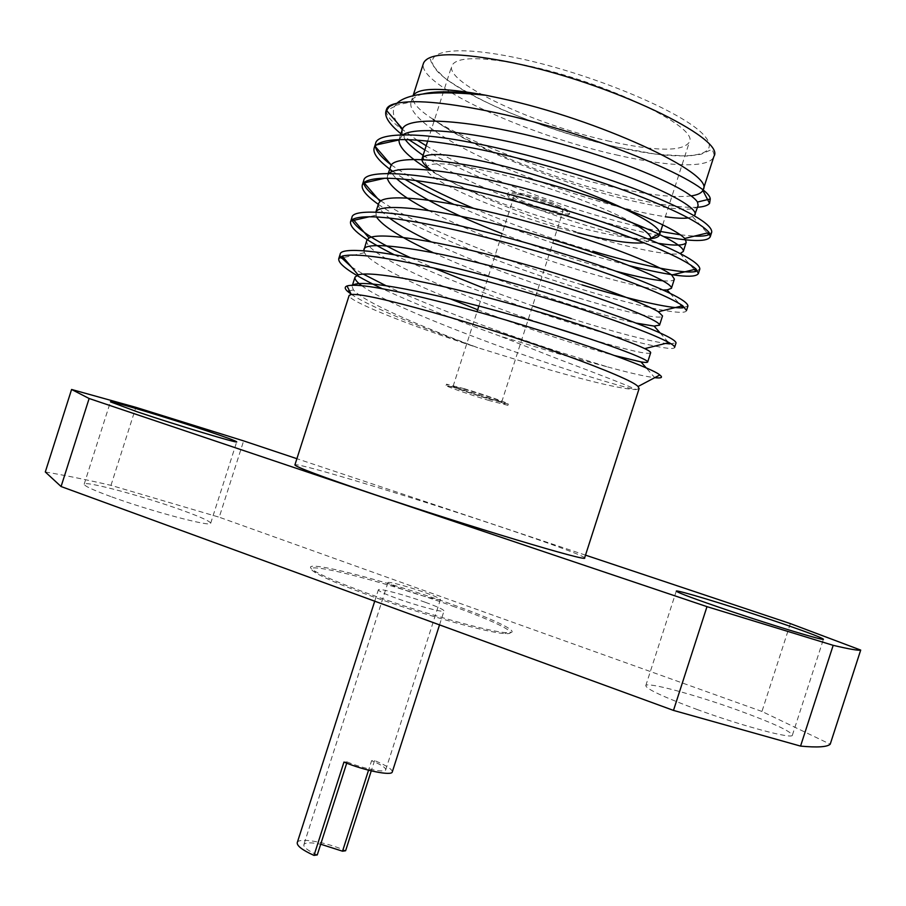 <?xml version="1.0" encoding="UTF-8"?>
<svg xmlns="http://www.w3.org/2000/svg" width="906" height="906" viewBox="0 0 906 906"><rect width="100%" height="100%" fill="white"/><g stroke="black" fill="none" stroke-linecap="round" stroke-linejoin="round"><path stroke-width="0.68" stroke-dasharray="4.53 3.4" d="M392.287 771.923C392.389 769.33 386.477 765.536 374.574 760.553L371.607 760.7L368.549 770.191M317.259 854.924C307.949 850.677 303.476 847.28 303.827 844.709C305.118 842.41 310.735 842.252 320.701 844.222M346.715 763.158L347.123 761.901L343.963 762.059M402.524 589.285C392.966 585.797 388.096 583.589 387.915 582.649C387.779 581.086 409.399 586.918 425.537 592.762C435.208 596.273 440.18 598.515 440.441 599.512C440.758 601.108 418.889 595.231 402.524 589.285M452.626 606.114C496.194 621.675 522.286 634.812 504.97 633.577C488.447 633.101 417.1 613.011 365.254 593.94C340.169 584.732 323.612 577.677 315.616 572.785C290.373 557.496 383.091 580.757 452.626 606.114M365.05 592.467C417.632 611.788 489.987 632.184 506.669 632.694C524.178 633.962 497.666 620.689 453.544 604.936C383.147 579.296 289.24 555.672 314.744 571.074C322.853 576.012 339.614 583.136 365.05 592.467M425.39 602.32C437.485 606.748 443.702 609.613 444.019 610.938C444.393 613.056 416.987 605.808 396.522 598.3C384.597 593.917 378.538 591.097 378.357 589.851C378.266 587.79 405.276 594.982 425.39 602.32M697.643 709.692C663.894 697.178 646.612 689.172 645.774 685.672C646.125 681.471 694.891 694.596 738.073 710.247C772.399 722.784 790.508 731.085 792.388 735.151C792.999 739.556 742.422 726.091 697.643 709.692M110.668 496.511C93.024 490.021 84.19 485.922 84.179 484.212C84.009 480.282 144.7 496.613 182.627 510.44C200.996 517.1 210.351 521.392 210.668 523.294C212.208 527.485 150.011 510.984 110.668 496.511M464.699 388.81L446.522 384.178C445.593 384.824 470.429 393.476 489.727 399.263L508.323 404.019C509.489 403.476 484.336 394.688 464.699 388.81M489.308 400.565C470.01 394.767 445.174 386.126 446.103 385.503L464.268 390.146C483.906 396.035 509.059 404.801 507.892 405.333L489.308 400.565M547.677 209.682C528.141 204.224 517.043 199.445 514.381 195.345C515.265 193.975 520.304 194.382 529.512 196.568C549.308 202.106 560.497 206.908 563.079 210.973C562.105 212.344 556.964 211.913 547.677 209.682M487.134 398.187C467.802 392.196 456.454 388.232 453.102 386.307L467.439 389.954C487.032 396.035 498.47 400.022 501.743 401.924L487.134 398.187M526.556 196.092C546.567 200.883 571.165 211.483 569.24 214.382C567.994 216.115 561.46 215.549 549.636 212.695C529.987 207.938 505.684 197.542 507.383 194.518C508.481 192.797 514.88 193.318 526.556 196.092M526.986 194.745C546.998 199.535 571.595 210.147 569.67 213.057C568.413 214.801 561.879 214.246 550.055 211.404C530.406 206.647 506.103 196.24 507.802 193.193C508.912 191.46 515.31 191.981 526.986 194.745M431.052 170.022C454.914 187.372 524.993 214.144 581.879 228.255C611.176 235.571 633.181 239.105 647.869 238.856M577.711 232.887C505.797 215.243 416.137 176.693 427.156 166.421C432.887 161.517 455.163 163.59 493.963 172.638C542.196 184.144 604.2 206.67 632.026 222.536M609.817 141.336C535.786 125.153 444.937 83.137 451.788 65.81C456.171 56.58 480.576 56.353 525.016 65.153C604.449 81.246 699.443 127.044 689.375 142.083C682.739 151.766 656.227 151.517 609.817 141.336M703.215 189.592L702.943 190.271M691.278 195.9C673.056 198.063 644.687 194.586 606.159 185.47C544.902 171.019 471.675 143.375 435.571 120.996L434.393 120.136M424.846 149.932C466.035 174.348 542.184 204.507 602.365 221.585C624.947 228.052 645.502 233.057 664.053 236.613M426.194 145.741C467.337 170.283 543.475 200.486 603.69 217.497C624.189 223.34 643.158 228.006 660.599 231.494M680.497 234.835L694.381 236.126M708.877 234.688L711.731 232.129M385.65 285.515C428.096 305.571 502.717 333.702 560.361 352.241L607.745 366.953L559.749 354.178L499.716 336.013C452.887 319.116 413.714 303.34 382.185 288.674M394.303 254.779C436.488 275.809 511.562 304.416 569.874 322.661C626.816 340.724 674.811 352.185 674.608 347.372M571.188 318.572C614.461 332.094 645.887 340.373 665.502 343.442M669.738 343.884L676.046 342.887M378.334 204.326C414.506 229.83 506.409 266.149 580.701 288.98C637.813 306.59 686.238 316.692 686.499 310.464M682.931 307.825L687.937 305.979M591.539 255.288L629.749 265.809M696.001 271.415L699.828 269.059M340.158 254.235L340.486 256.828M351.324 266.851L363.227 274.076M351.981 217.315L352.015 219.818M410.724 257.848L433.612 267.983M484.495 288.459L532.592 305.888M363.793 180.373L363.646 182.819M380.803 200.826C417.541 226.421 508.481 262.389 582.014 284.892M392.728 171.325L404.755 179.195M453.521 204.224C483.963 217.95 517.054 230.883 552.785 243.023M375.616 143.431L375.344 145.832M391.267 164.983L415.31 180.362M473.578 208.357C513.804 225.334 553.566 239.614 592.852 251.2M697.507 207.27C677.903 208.097 647.473 202.978 606.239 191.902C544.132 175.084 470.203 145.447 435.571 120.996C468.04 144.348 531.981 171.438 590.406 189.558C645.955 206.557 696.34 214.439 698.13 205.368M639.126 388.538L636.193 389.58C628.73 385.945 602.082 375.526 556.25 358.312L499.716 336.013M607.745 366.953C629.851 373 645.514 376.579 654.744 377.689L646.42 368.142M351.086 294.122C368.051 306.002 420.316 327.281 477.689 347.666C408.515 325.073 347.021 300.599 349.161 295.435M584.608 557.937C585.344 556.295 547.417 542.468 496.839 525.582C410.316 496.556 294.914 461.618 294.903 464.925M361.63 285.65C383.6 301.494 441.675 325.186 505.027 348.3C564.823 369.671 623.385 387.609 636.193 389.58C623.147 389.297 593.453 382.491 547.111 369.15L477.689 347.666C416.783 324.858 363.759 301.913 353.431 289.92L352.083 286.33L352.944 285.197M374.574 760.553L371.256 770.859M585.503 555.14L296.896 458.696M790.36 623.6L761.946 711.459L830.213 744.211M45.3 471.981C64.235 475.174 86.127 479.625 110.985 485.344L219.229 517.213L243.635 440.894M761.946 711.459L219.229 517.213M110.985 485.344L135.877 407.338M396.919 103.25L394.563 106.489C392.434 110.917 393.159 116.161 396.737 122.219M386.511 109.366L386.318 110.204M386.273 110.691C386.216 115.447 391.29 121.495 401.494 128.833L416.919 140.011M400.916 133.771L408.674 139.592M433.102 119.309C418.278 109.705 411.539 102.061 412.887 96.376L413.136 95.73M402.23 129.683L402.309 134.133L405.175 139.524M423.102 155.368C450.622 173.363 489.002 191.404 538.243 209.501C586.431 226.67 626.544 237.961 658.605 243.363M390.418 166.568C389.444 169.603 391.426 173.59 396.364 178.539M502.083 233.657C544.121 249.999 582.116 262.536 616.057 271.256M663.09 280.826C669.998 281.358 673.758 280.781 674.381 279.093M378.617 203.431C377.553 206.828 381.132 211.687 389.354 217.995M431.007 241.743C469.716 260.203 531.505 283.703 577.145 297.496C624.653 312.196 661.856 320.26 662.524 315.934M366.828 240.283C362.162 254.042 458.742 295.798 544.506 324.484M592.445 339.682C629.251 350.565 648.651 354.925 650.667 352.751M422.808 94.009C416.013 95.877 412.105 98.539 411.086 101.993C406.601 116.251 449.478 144.416 504.03 167.316C562.4 192.332 625.412 210.679 665.344 216.749M688.379 217.938L694.415 215.741M402.774 134.824L399.048 139.932M426.409 168.142C458.583 188.131 515.197 211.857 568.957 229.501C619.262 245.73 668.254 256.613 680.021 253.544L694.29 269.501M388.968 173.51L387.474 175.787L387.315 178.199M428.074 210.237C460.373 227.225 511.697 248.04 558.413 263.487C602.581 277.938 646.001 289.071 663.079 289.977M375.888 212.129L376.432 216.908M433.079 252.593C495.276 281.562 591.788 313.567 636.261 323.114M363.77 250.736L364.45 252.683C369.523 262.355 406.534 281.256 450.305 298.867M477.666 309.75C531.539 330.067 577.179 345.333 614.574 355.548M659.613 234.439L659.647 233.589M650.508 239.943L644.109 242.763M297.247 842.659C298.233 837.212 325.99 841.968 345.605 850.745M347.123 761.901C363.193 768.673 385.48 773.169 385.741 769.783C385.831 767.71 381.12 764.675 371.607 760.7M616.012 154.813C668.243 166.964 710.191 168.595 713.917 156.387C715.389 157.451 712.252 147.905 711.244 149.739L700.995 154.258L687.858 156.115L656.329 154.28L615.978 146.874C575.865 137.168 537.258 124.473 500.157 108.765C477.621 98.403 459.421 88.358 445.537 78.629C436.375 70.306 431.437 64.19 430.701 60.294C431.324 57.565 424.382 60 423.51 63.148C415.707 84.292 526.352 134.915 616.012 154.813M516.986 57.939C591.301 73.363 683.509 112.072 703.849 135.107C725.4 158.403 680.633 161.812 615.955 146.851C551.426 132.129 475.118 101.857 444.823 77.995C413.544 53.986 442.434 42.208 516.986 57.939M387.915 582.649L303.827 844.709M504.97 633.577L506.669 632.694M439.535 624.88L444.019 610.938M645.774 685.672L676.284 591.108M84.179 484.212L110.441 401.856M446.103 385.503L446.522 384.178M453.102 386.307L477.02 311.766M478.832 306.092L514.381 195.345M569.24 214.382L569.67 213.057M427.156 166.421L423.702 159.535M427.723 140.951L451.788 65.81M394.563 106.478L386.602 110.532M412.876 96.376L413.079 95.742M400.565 134.881L399.274 138.901M388.198 173.51L387.474 175.787M352.445 285.209L352.083 286.33M395.175 105.402L411.086 101.993L412.887 96.376M692.75 216.828L707.337 232.989M376.183 144.971L375.333 145.153M387.258 177.689L384.959 178.199M669.976 293.182L681.369 306.058M375.718 215.266L369.523 216.704M660.066 332.876L668.651 342.649M364.439 252.683L343.476 257.621M353.419 289.92L349.467 290.871M662.75 224.79L689.375 142.083M507.383 194.518L507.802 193.193M501.743 401.924L563.079 210.973M507.892 405.333L508.323 404.019M210.668 523.294L236.704 441.845M792.388 735.151L823.429 639.217M374.722 601.188L378.357 589.851M315.616 572.785L314.744 571.074M440.441 599.512L385.741 769.783"/><path stroke-width="1.36" d="M368.549 770.191L342.536 851.198L345.605 850.745L371.256 770.859M320.701 844.222L342.536 851.198M374.722 601.188L297.247 842.659C296.806 845.853 302.389 850.1 313.997 855.411L317.259 854.924L346.715 763.158M313.997 855.411L343.963 762.059C364.099 770.542 391.992 776.159 392.287 771.923L439.535 624.88M767.676 618.639C724.143 604.019 675.831 589.41 676.284 591.108C677.722 592.728 695.491 599.308 729.568 610.859C774.755 626.091 824.834 641.176 823.429 639.217C820.904 637.156 802.32 630.304 767.676 618.639M207.938 431.222C169.682 418.357 109.547 400.18 110.441 401.856L137.644 411.947C177.35 425.356 238.935 443.883 236.704 441.845C236.047 440.984 226.466 437.451 207.938 431.222M632.026 222.536C644.075 229.354 650.349 234.586 650.836 238.233L659.647 233.589C662.728 221.483 569.025 181.2 493.442 163.612C452.219 154.111 428.64 152.072 422.683 157.508L422.071 158.584C421.313 161.381 424.314 165.186 431.052 170.022M413.136 95.73C417.893 87.418 442.185 87.27 486.024 95.277L500.52 98.312C597.881 119.116 715.23 173.703 703.215 189.592L713.917 156.387C726.533 138.641 609.659 82.435 511.958 62.616C458.017 51.959 428.538 52.14 423.51 63.148L413.079 95.742M702.943 190.271L702.852 190.453C701.323 193.148 697.473 194.971 691.278 195.9M664.053 236.613C692.648 241.8 708.05 241.8 710.293 236.613L709.126 232.548C700.734 222.729 673.622 209.105 627.779 191.664C582.411 174.801 519.874 157.304 473.713 148.199C416.466 137.44 383.578 136.783 375.039 146.228L374.178 147.905C372.547 153.442 378.731 161.257 392.728 171.325M660.599 231.494L680.497 234.835M694.381 236.126C701.21 236.387 706.046 235.911 708.877 234.688L707.337 232.989M710.293 236.613L711.731 232.129C712.173 224.11 688.741 210.543 641.459 191.426C595.65 173.306 525.854 153.193 475.276 143.329C418.119 131.642 377.032 132.604 375.616 143.42L374.178 147.916M338.731 258.72L340.158 254.235C340.441 246.953 380.169 250.135 436.749 263.499C486.771 274.994 556.578 294.892 603 311.018C650.938 327.949 675.287 338.572 676.046 342.887L674.608 347.372C674.936 346.454 673.056 344.846 668.968 342.57C654.653 334.937 625.061 323.669 580.191 308.765C535.355 294.19 477.87 278.255 435.197 268.357C385.56 257.032 354.563 252.955 342.196 256.115L338.731 258.72C337.949 264.416 352.434 274.405 382.185 288.674M665.502 343.442L669.738 343.884L668.651 342.649M350.543 221.8L351.97 217.315C352.638 208.856 392.808 210.656 449.591 223.454C499.795 234.416 569.591 254.382 615.808 271.177C663.532 288.833 687.575 300.441 687.937 305.979L686.499 310.464L682.694 305.73C670.225 297.395 641.369 285.379 596.125 269.705C551.041 254.405 491.856 237.984 448.028 228.323C395.877 217.112 364.189 214.065 352.978 219.184L350.543 221.789C349.478 228.572 364.065 239.569 394.303 254.779M582.014 284.892C627.869 298.912 670.644 308.923 682.931 307.825L681.369 306.058M629.749 265.809C672.195 276.285 695.072 278.867 698.39 273.544L696.08 269.059C685.582 259.988 657.552 247.191 611.992 230.668C566.726 214.609 505.854 197.667 460.871 188.267C406.171 177.248 373.861 175.334 363.929 182.559L362.355 184.858C361.007 189.331 366.33 195.821 378.334 204.326M592.852 251.2C640.689 265.413 685.015 274.473 696.001 271.415L694.29 269.501M698.39 273.544L699.828 269.059C699.874 262.287 676.136 249.694 628.639 231.313C582.626 213.861 512.819 193.816 462.422 183.408C405.458 171.155 364.835 170.747 363.793 180.373M340.486 256.828L351.324 266.851M363.227 274.076L385.65 285.515M352.015 219.818L352.321 220.679C357.496 229.784 376.964 242.174 410.724 257.848M433.612 267.983L484.495 288.459M532.592 305.888L571.188 318.572M363.646 182.819L363.68 183.012C364.62 187.587 370.328 193.522 380.803 200.826M404.755 179.195C418.708 187.565 434.959 195.911 453.521 204.224M552.785 243.023L591.539 255.288M375.344 145.832C375.752 150.826 381.064 157.202 391.267 164.983M415.31 180.362C431.868 189.592 451.29 198.912 473.578 208.357M395.548 103.567L389.478 106.489L386.013 110.951L386.511 109.366C387.349 106.715 390.361 104.79 395.548 103.567C412.4 99.569 442.955 102.027 487.235 110.928C586.726 130.611 709.568 181.812 710.259 198.992L709.579 203.374C707.779 205.515 703.747 206.806 697.507 207.27M654.732 377.677L654.744 377.689C661.471 378.414 663.158 377.519 659.806 374.993C650.961 366.205 526.012 322.876 430.814 299.478C383.498 287.836 355.571 283.329 347.021 285.968C344.473 286.93 344.642 288.72 347.53 291.336L351.086 294.122M431.947 312.174C518.538 336.432 631.233 377.53 637.983 386.522L639.126 388.538L584.608 557.937C589.942 562.705 467.19 525.91 373.566 494.234C321.97 476.737 295.741 466.964 294.903 464.925L349.15 295.435L351.268 294.461C360.226 293.737 387.122 299.648 431.947 312.174M296.896 458.696L243.635 440.894L135.877 407.338L71.585 389.467L89.128 398.504L706.986 606.646L833.18 645.332C849.216 649.115 858.39 650.689 860.7 650.078L790.36 623.6L585.503 555.14M860.7 650.078L830.213 744.211C827.178 747.031 817.303 747.665 800.553 746.102L673.486 710.406L706.986 606.646M89.128 398.504L61.076 486.533L673.486 710.406M61.076 486.533L45.3 471.981L71.585 389.467M800.553 746.102L833.18 645.332M422.808 94.009C436.194 90.702 457.27 91.121 486.024 95.277C437.757 90.294 408.051 92.956 396.919 103.25M396.737 122.219L401.494 128.833M694.415 215.741L698.13 205.368L697.473 202.038C689.545 189.297 626.907 161.2 547.745 140.294C472.434 119.898 407.643 115.243 402.536 128.912L386.602 110.532M386.013 110.951C384.28 116.602 389.252 124.201 400.916 133.771M408.674 139.592L424.846 149.932M416.919 140.011L426.194 145.741M434.393 120.136L433.102 119.309M402.536 128.912L400.565 134.881M405.175 139.524C408.697 144.247 414.676 149.535 423.102 155.368M658.605 243.363C675.774 245.99 684.981 245.605 686.25 242.242L684.732 238.471C673.77 226.715 611.912 200.668 534.914 180.237C461.732 160.385 398.538 153.816 391.233 165.017L388.198 173.51M396.364 178.539C415.616 195.311 450.86 213.68 502.083 233.657M616.057 271.256C636.861 276.704 652.535 279.897 663.09 280.826M663.079 289.977L667.122 289.977L671.414 288.301L674.381 279.093L671.708 275.039C657.903 264.258 596.918 240.113 522.094 220.169C451.018 200.849 389.467 192.604 380.067 201.381L378.617 203.431L375.843 212.129M389.354 217.995C399.218 225.322 413.102 233.227 431.007 241.743M636.261 323.114L654.121 326.092L659.557 325.141L662.524 315.934L658.379 311.755C641.958 301.902 581.935 279.524 509.274 260.067C440.271 241.279 380.452 231.574 369.036 237.995L366.828 240.283L363.77 250.736M544.506 324.484L592.445 339.682M614.574 355.548L640.995 361.913C645.197 362.581 647.428 362.593 647.699 361.958L650.667 352.751C650.927 352.049 648.956 350.679 644.766 348.629C625.933 339.648 566.941 318.901 496.454 299.965C429.512 281.675 371.483 270.724 358.153 274.869L355.027 277.123C354.416 279.037 356.613 281.879 361.63 285.65M665.344 216.749C675.604 218.21 683.283 218.606 688.379 217.938M695.151 214.586C697.869 205.628 644.913 179.275 567.813 156.727C491.029 134.235 419.172 124.337 402.774 134.824M376.183 144.971L399.048 139.932C398.504 146.829 407.621 156.24 426.409 168.142M680.27 253.476L683.283 251.449C685.627 243.827 629.285 217.791 549.5 195.096C470.939 172.536 399.716 162.774 388.968 173.51M387.315 178.199C389.331 186.172 402.921 196.851 428.074 210.237M671.414 288.301C673.418 282.072 613.102 256.228 530.474 233.284C450.044 210.577 380.09 201.041 375.888 212.129M376.432 216.908C382.74 226.194 401.618 238.085 433.079 252.593M659.557 325.141C661.108 320.452 599.115 295.673 515.605 272.638C434.608 249.863 365.56 239.343 363.872 249.501M450.305 298.867L477.666 309.75M647.699 361.958C648.594 358.912 589.999 336.907 509.444 314.371C430.373 292.015 360.679 278.538 352.944 285.197M647.869 238.856C654.755 238.618 658.639 237.27 659.523 234.824L659.613 234.439M650.836 238.233L650.508 239.943M644.109 242.763C631.255 244.042 609.126 240.747 577.711 232.887M477.02 311.766L478.832 306.092M423.702 159.535L422.683 157.508M422.071 158.584L427.723 140.951M362.355 184.869L363.793 180.385M702.852 190.453L709.579 203.374M637.983 386.534L659.806 374.993M351.256 294.461L347.021 285.968M686.25 242.242L683.283 251.449M355.027 277.123L352.445 285.209M697.473 202.038L710.259 198.98M684.732 238.471L709.126 232.548M391.233 165.017L375.039 146.228M671.708 275.039L696.08 269.059M380.067 201.381L363.929 182.559M658.379 311.755L682.694 305.73M369.036 237.995L352.978 219.184M644.766 348.629L668.968 342.57M358.153 274.869L342.196 256.115M384.959 178.199L363.68 183.012M667.133 289.977L669.976 293.182M369.523 216.704L352.321 220.679M654.121 326.103L660.066 332.876M343.476 257.621L341.256 258.142M641.006 361.924L646.42 368.142M349.467 290.871L347.53 291.336M659.523 234.824L662.75 224.79"/></g></svg>
